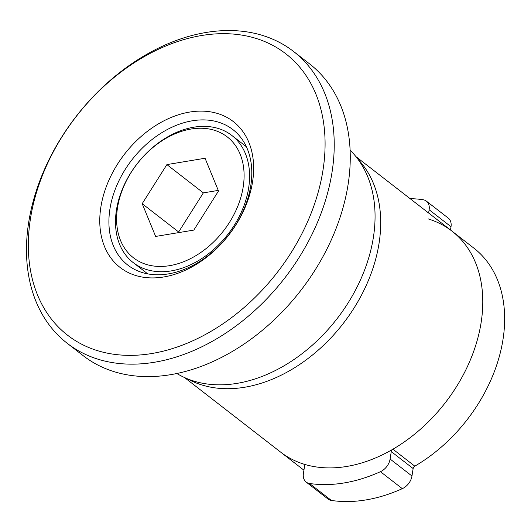 <?xml version="1.0" encoding="UTF-8"?>
<svg xmlns="http://www.w3.org/2000/svg" width="531" height="531" viewBox="0 0 531 531"><rect width="100%" height="100%" fill="white"/><g stroke="black" fill="none" stroke-linecap="round" stroke-linejoin="round"><path stroke-width="0.8" d="M428.517 218.931A2.635 1.885 127.8 0 0 428.955 219.157A139.812 99.894 127.8 0 1 451.981 231.144L473.858 248.116A139.812 99.894 127.8 0 1 503.003 339.475A139.812 99.894 127.8 0 1 414.804 466.165A2.635 1.885 -52.2 0 0 413.138 468.554L411.97 476.015A13.189 9.425 127.8 0 1 402.319 488.659A158.278 113.083 127.8 0 1 331.39 500.448A13.189 9.425 127.8 0 1 328.039 499.047L306.161 482.075A13.189 9.425 -52.2 0 0 309.52 483.482L331.39 500.448M304.356 464.645L303.599 464.054A139.812 99.894 127.8 0 1 280.567 452.067A139.812 99.894 -52.2 0 0 399.345 445.257A139.812 99.894 -52.2 0 0 481.132 322.503A139.812 99.894 -52.2 0 0 451.981 231.144A139.812 99.894 127.8 0 1 481.132 322.503A139.812 99.894 127.8 0 1 392.927 449.193A2.635 1.885 127.8 0 0 391.267 451.589L390.099 459.043L411.97 476.015M309.52 483.482A158.278 113.083 127.8 0 0 380.442 471.687A13.189 9.425 -52.2 0 0 390.099 459.043M303.599 464.054A2.635 1.885 127.8 0 1 304.031 464.28A2.635 1.885 127.8 0 1 304.582 465.999L303.413 473.46A13.189 9.425 -52.2 0 0 306.161 482.075M303.931 470.161A139.812 99.894 127.8 0 1 302.444 469.039L184.522 377.548M410.105 198.647A158.278 113.083 127.8 0 1 423.028 199.729A13.189 9.425 -52.2 0 1 426.386 201.13L448.257 218.102A13.189 9.425 127.8 0 1 451.011 226.724L450.5 229.989M428.623 213.017L429.134 209.752A13.189 9.425 -52.2 0 0 426.386 201.13M187.523 378.835A139.812 99.894 -52.2 0 0 303.267 361.996A139.812 99.894 -52.2 0 0 379.054 243.304A139.812 99.894 -52.2 0 0 357.934 159.207M252.557 181.907A92.328 65.963 127.8 0 1 163.794 276.963A92.328 65.963 127.8 0 1 100.857 207.13A92.328 65.963 127.8 0 1 189.613 112.074A92.328 65.963 127.8 0 1 252.557 181.907M250.785 185.638A85.737 61.257 127.8 0 1 168.36 273.903A85.737 61.257 127.8 0 1 127.792 265.082A85.737 61.257 127.8 0 1 109.917 209.061A85.737 61.257 127.8 0 1 160.07 133.785A85.737 61.257 127.8 0 1 232.91 129.61A85.737 61.257 127.8 0 1 250.785 185.638M154.528 362.242A184.655 131.934 -52.2 0 0 315.573 226.75A184.655 131.934 -52.2 0 0 293.55 51.454A184.655 131.934 -52.2 0 0 206.174 32.457A184.655 131.934 -52.2 0 0 45.135 167.942A184.655 131.934 -52.2 0 0 67.152 343.238A184.655 131.934 -52.2 0 0 154.528 362.242M151.806 353.52A178.064 127.221 -52.2 0 0 322.987 170.192A178.064 127.221 -52.2 0 0 201.607 35.517A178.064 127.221 -52.2 0 0 30.426 218.845A178.064 127.221 -52.2 0 0 151.806 353.52M67.152 343.238L83.194 355.684A184.655 131.934 -52.2 0 0 170.57 374.687A184.655 131.934 -52.2 0 0 331.609 239.196A184.655 131.934 -52.2 0 0 309.586 63.899L293.55 51.454M176.869 373.499A141.79 101.308 -52.2 0 0 237.078 383.362A141.79 101.308 -52.2 0 0 358.325 284.497A141.79 101.308 -52.2 0 0 350.115 150.207M169.654 265.659A76.504 54.66 -52.2 0 0 243.198 186.899A76.504 54.66 -52.2 0 0 191.047 129.033A76.504 54.66 -52.2 0 0 117.504 207.8A76.504 54.66 -52.2 0 0 169.654 265.659M171.287 270.89A80.46 57.487 -52.2 0 0 248.634 188.054A80.46 57.487 -52.2 0 0 231.861 135.478A80.46 57.487 -52.2 0 0 163.508 139.394A80.46 57.487 -52.2 0 0 116.442 210.037A80.46 57.487 -52.2 0 0 133.215 262.613A80.46 57.487 -52.2 0 0 171.287 270.89M218.268 190.403L203.353 192.879L178.648 231.981L178.894 232.578M166.893 164.597L142.189 203.692L155.643 236.441L193.808 230.096L218.513 191.001L205.059 158.251L166.893 164.597L203.353 192.879M142.189 203.692L178.648 231.981M414.804 466.165L392.927 449.193M413.138 468.554L391.267 451.589M380.442 471.687L402.319 488.659M429.134 209.752L451.011 226.724M451.981 231.144L355.936 156.625M231.861 135.478L246.391 146.748M133.215 262.613L147.744 273.883"/></g></svg>
